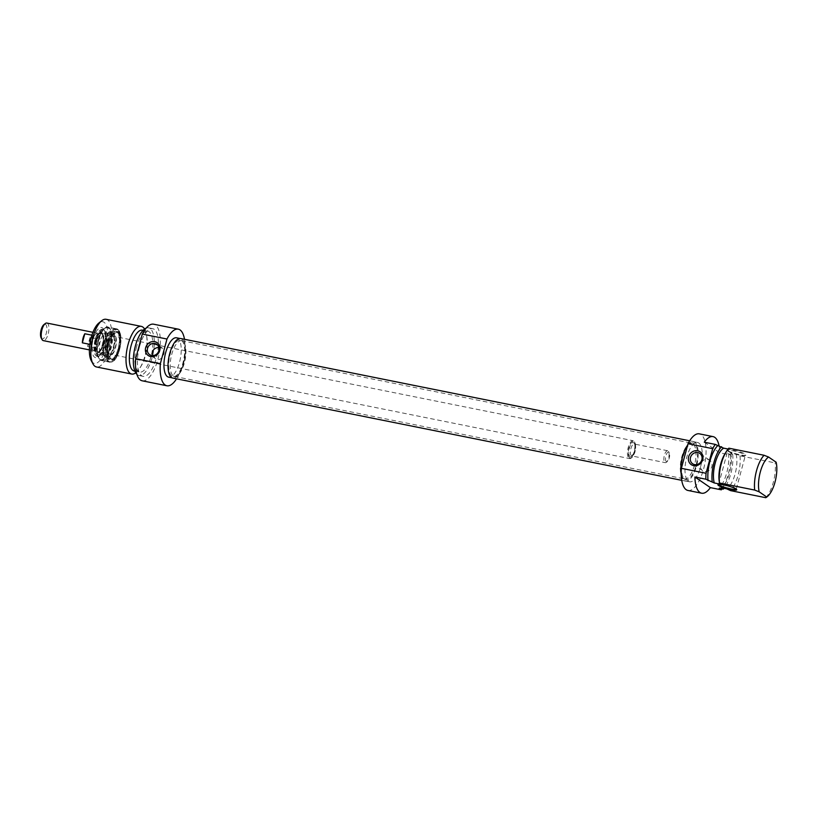 <?xml version="1.0" encoding="UTF-8"?>
<svg xmlns="http://www.w3.org/2000/svg" width="817" height="817" viewBox="0 0 817 817"><rect width="100%" height="100%" fill="white"/><g stroke="black" fill="none" stroke-linecap="round" stroke-linejoin="round"><path stroke-width="0.61" stroke-dasharray="4.08 3.06" d="M173.378 375.963A18.24 7.128 101.4 0 0 174.481 376.443A18.24 7.128 101.4 0 0 175.308 376.484A18.24 7.128 101.4 0 0 185.071 359.97A18.24 7.128 101.4 0 0 182.446 340.965A18.24 7.128 101.4 0 0 181.67 340.689A18.24 7.128 101.4 0 0 171.407 355.681A18.24 7.128 101.4 0 0 173.378 375.963M171.907 376.075A18.638 7.292 -78.6 0 1 170.14 354.323A18.638 7.292 -78.6 0 1 181.17 340.291A18.638 7.292 -78.6 0 1 183.856 359.725A18.638 7.292 -78.6 0 1 173.868 376.606A18.638 7.292 -78.6 0 1 171.907 376.075M683.441 478.456A18.24 7.128 -78.6 0 1 681.245 459.185A18.24 7.128 -78.6 0 1 690.916 443.131A18.24 7.128 -78.6 0 1 691.733 443.171A18.24 7.128 -78.6 0 1 695.134 462.453A18.24 7.128 -78.6 0 1 684.544 478.925A18.24 7.128 -78.6 0 1 683.778 478.65A18.24 7.128 -78.6 0 1 683.441 478.456M172.734 378.057A20.159 7.884 101.4 0 0 184.438 359.837A20.159 7.884 101.4 0 0 180.68 338.514M684.707 479.119A18.638 7.292 101.4 0 0 685.054 479.324A18.638 7.292 101.4 0 0 696.656 462.759A18.638 7.292 101.4 0 0 692.346 443.008A18.638 7.292 101.4 0 0 682.461 459.42A18.638 7.292 101.4 0 0 684.707 479.119M687.638 445.112A20.159 7.884 -78.6 0 1 693.48 441.558A20.159 7.884 -78.6 0 1 697.238 462.882A20.159 7.884 -78.6 0 1 685.534 481.101A20.159 7.884 -78.6 0 1 684.319 480.57A20.159 7.884 -78.6 0 1 681.184 473.911M629.029 458.347A9.12 3.564 101.4 0 0 629.58 458.582A9.12 3.564 101.4 0 0 631.235 458.041A9.12 3.564 101.4 0 0 634.87 450.351A9.12 3.564 101.4 0 0 634.482 441.854A9.12 3.564 101.4 0 0 633.175 440.71A9.12 3.564 101.4 0 0 628.038 448.206A9.12 3.564 101.4 0 0 629.029 458.347M629.733 457.877A8.507 3.329 -78.6 0 1 629.304 446.644A8.507 3.329 -78.6 0 1 634.829 442.487A8.507 3.329 -78.6 0 1 635.187 450.412A8.507 3.329 -78.6 0 1 631.796 457.591A8.507 3.329 -78.6 0 1 629.733 457.877M93.465 350.738A9.12 3.564 101.4 0 0 94.016 350.973A9.12 3.564 101.4 0 0 99.306 342.732A9.12 3.564 101.4 0 0 97.601 333.091A9.12 3.564 101.4 0 0 92.474 340.597A9.12 3.564 101.4 0 0 93.465 350.738M664.915 462.504A6.076 2.38 101.4 0 0 665.283 462.657A6.076 2.38 101.4 0 0 666.386 462.289A6.076 2.38 101.4 0 0 668.806 457.163A6.076 2.38 101.4 0 0 668.551 451.505A6.076 2.38 101.4 0 0 667.673 450.739A6.076 2.38 101.4 0 0 664.252 455.743A6.076 2.38 101.4 0 0 664.915 462.504M666.325 461.564A4.861 1.9 -78.6 0 1 666.08 455.14A4.861 1.9 -78.6 0 1 669.235 452.761A4.861 1.9 -78.6 0 1 669.44 457.295A4.861 1.9 -78.6 0 1 667.499 461.391A4.861 1.9 -78.6 0 1 666.325 461.564M41.167 337.932A7.445 2.911 101.4 0 0 41.79 338.667A7.445 2.911 101.4 0 0 46.732 331.14A7.445 2.911 101.4 0 0 43.822 324.706M46.845 323.052A8.967 3.503 -78.6 0 1 48.509 332.529A8.967 3.503 -78.6 0 1 43.311 340.628M93.495 350.585A8.967 3.503 101.4 0 0 94.047 350.82A8.967 3.503 101.4 0 0 99.245 342.721A8.967 3.503 101.4 0 0 97.57 333.244A8.967 3.503 101.4 0 0 92.525 340.618A8.967 3.503 101.4 0 0 93.495 350.585M90.064 337.37A8.967 3.503 -78.6 0 1 87.613 346.449L95.834 348.103A8.967 3.503 101.4 0 0 98.285 339.024L90.064 337.37L87.613 346.449M91.892 335.184L93.036 335.409A8.967 3.503 101.4 0 0 90.585 344.498L89.819 344.345M93.036 335.409L90.585 344.498M95.834 348.103L98.285 339.024M109.182 342.425A13.675 5.351 -78.6 0 1 116.606 332.264A13.675 5.351 -78.6 0 1 119.149 346.725A13.675 5.351 -78.6 0 1 111.214 359.082A13.675 5.351 -78.6 0 1 110.387 358.724A13.675 5.351 -78.6 0 1 109.182 342.425M109.999 342.589A13.675 5.351 101.4 0 0 112.031 359.245A13.675 5.351 101.4 0 0 114.523 358.418A13.675 5.351 101.4 0 0 119.976 346.888A13.675 5.351 101.4 0 0 119.394 334.143A13.675 5.351 101.4 0 0 117.423 332.427A13.675 5.351 101.4 0 0 109.999 342.589M152.871 355.579L155.312 358.54L157.375 359.439C162.838 360.757 166.484 350.422 162.43 348.195L158.896 347.327M95.14 339.576A13.828 5.413 101.4 0 0 97.192 356.416A13.828 5.413 101.4 0 0 99.705 355.589A13.828 5.413 101.4 0 0 105.219 343.926A13.828 5.413 101.4 0 0 104.637 331.038A13.828 5.413 101.4 0 0 102.646 329.302A13.828 5.413 101.4 0 0 95.14 339.576M96.508 339.852A13.828 5.413 101.4 0 0 98.571 356.692A13.828 5.413 101.4 0 0 106.598 344.202A13.828 5.413 101.4 0 0 104.014 329.578A13.828 5.413 101.4 0 0 96.508 339.852M98.418 339.821A16.258 6.362 101.4 0 0 103.218 359.051A16.258 6.362 101.4 0 0 110.469 332.182A16.258 6.362 101.4 0 0 98.418 339.821M93.24 338.932A15.349 6.005 -78.6 0 1 103.79 329.465A15.349 6.005 -78.6 0 1 104.433 343.763A15.349 6.005 -78.6 0 1 98.316 356.702A15.349 6.005 -78.6 0 1 92.587 353.863A15.349 6.005 -78.6 0 1 93.24 338.932M91.29 360.767A21.273 8.323 101.4 0 0 106.71 344.223A21.273 8.323 101.4 0 0 98.877 323.011M108.865 342.2A14.583 5.709 -78.6 0 1 118.884 333.203A14.583 5.709 -78.6 0 1 119.496 346.796A14.583 5.709 -78.6 0 1 113.686 359.092A14.583 5.709 -78.6 0 1 108.242 356.386A14.583 5.709 -78.6 0 1 108.865 342.2M142.219 380.804A28.871 11.295 101.4 0 0 158.978 354.721A28.871 11.295 101.4 0 0 153.596 324.196M184.489 339.28A28.871 11.295 -78.6 0 1 176.543 378.822M106.077 319.294A24.316 9.508 -78.6 0 1 110.612 345.009A24.316 9.508 -78.6 0 1 96.508 366.976M135.734 372.869A24.316 9.508 101.4 0 0 140.105 367.721A24.316 9.508 101.4 0 0 146.6 335.45A24.316 9.508 101.4 0 0 144.548 329.006M181.874 339.147A20.057 7.843 101.4 0 0 180.659 338.626A20.057 7.843 101.4 0 0 169.017 356.743A20.057 7.843 101.4 0 0 172.755 377.954A20.057 7.843 101.4 0 0 184.039 361.451A20.057 7.843 101.4 0 0 181.874 339.147M176.543 337.799A20.057 7.843 -78.6 0 1 177.759 338.32A20.057 7.843 -78.6 0 1 179.934 360.624A20.057 7.843 -78.6 0 1 168.639 377.127M134.213 370.979A20.813 8.139 101.4 0 0 141.412 365.567A20.813 8.139 101.4 0 0 146.968 337.932A20.813 8.139 101.4 0 0 142.413 330.16M136.602 346.725A20.813 8.139 101.4 0 0 139.697 372.082A20.813 8.139 101.4 0 0 151.778 353.281A20.813 8.139 101.4 0 0 147.897 331.263A20.813 8.139 101.4 0 0 136.602 346.725M136.878 374.329A24.316 9.508 101.4 0 0 139.013 375.514A24.316 9.508 101.4 0 0 153.116 353.547A24.316 9.508 101.4 0 0 148.592 327.842A24.316 9.508 101.4 0 0 146.172 328.107M139.503 346.725A24.316 9.508 101.4 0 0 143.118 376.341A24.316 9.508 101.4 0 0 157.232 354.374A24.316 9.508 101.4 0 0 152.697 328.669A24.316 9.508 101.4 0 0 139.503 346.725M115.493 347.828A10.938 4.279 101.4 0 0 114.799 335.011A10.938 4.279 101.4 0 0 107.517 344.386A10.938 4.279 101.4 0 0 110.612 355.855A10.938 4.279 101.4 0 0 115.493 347.828M108.089 342.078A14.44 5.648 101.4 0 0 109.886 359.551A14.44 5.648 101.4 0 0 118.618 346.612A14.44 5.648 101.4 0 0 115.554 331.304A14.44 5.648 101.4 0 0 108.089 342.078M118.833 349.451A16.626 6.505 101.4 0 0 117.066 329.455A16.626 6.505 101.4 0 0 106.71 344.223A16.626 6.505 101.4 0 0 110.561 361.839A16.626 6.505 101.4 0 0 118.833 349.451M118.097 349.349A16.871 6.597 101.4 0 0 116.3 329.057A16.871 6.597 101.4 0 0 115.585 328.802A16.871 6.597 101.4 0 0 106.435 341.332A16.871 6.597 101.4 0 0 108.937 361.88A16.871 6.597 101.4 0 0 109.692 361.911A16.871 6.597 101.4 0 0 118.097 349.349M95.099 340.076A10.784 4.218 101.4 0 0 95.946 352.862A10.784 4.218 101.4 0 0 102.962 343.467A10.784 4.218 101.4 0 0 100.113 332.1A10.784 4.218 101.4 0 0 95.099 340.076M96.682 340.229A11.755 4.596 101.4 0 0 97.601 354.159A11.755 4.596 101.4 0 0 105.25 343.926A11.755 4.596 101.4 0 0 102.145 331.539A11.755 4.596 101.4 0 0 96.682 340.229M95.405 340.291A9.875 3.86 101.4 0 0 96.876 352.321A9.875 3.86 101.4 0 0 102.615 343.395A9.875 3.86 101.4 0 0 100.767 332.958A9.875 3.86 101.4 0 0 95.405 340.291M95.946 340.403A9.875 3.86 101.4 0 0 97.417 352.433A9.875 3.86 101.4 0 0 103.146 343.508A9.875 3.86 101.4 0 0 101.308 333.06A9.875 3.86 101.4 0 0 95.946 340.403M100.307 341.118A10.784 4.218 101.4 0 0 101.277 353.996A10.784 4.218 101.4 0 0 101.911 354.261A10.784 4.218 101.4 0 0 108.171 344.519A10.784 4.218 101.4 0 0 106.159 333.111A10.784 4.218 101.4 0 0 105.475 333.111A10.784 4.218 101.4 0 0 100.307 341.118M104.045 341.874A10.784 4.218 101.4 0 0 105.648 355.017A10.784 4.218 101.4 0 0 106.608 354.935A10.784 4.218 101.4 0 0 111.909 345.264A10.784 4.218 101.4 0 0 110.755 334.296A10.784 4.218 101.4 0 0 109.897 333.857A10.784 4.218 101.4 0 0 104.045 341.874M718.674 484.399A9.12 1.379 15.1 0 1 718.674 484.318A9.12 1.379 15.1 0 1 718.837 484.134A9.12 1.379 15.1 0 1 726.721 485.063A9.12 1.379 15.1 0 1 735.708 488.341A9.12 1.379 15.1 0 1 736.229 488.832A9.12 1.379 15.1 0 1 736.28 489.066A9.12 1.379 15.1 0 1 736.24 489.138M728.325 451.392A9.12 1.379 -164.9 0 0 737.312 454.671A9.12 1.379 -164.9 0 0 745.196 455.6A9.12 1.379 -164.9 0 0 745.359 455.426A9.12 1.379 -164.9 0 0 736.914 451.709A9.12 1.379 -164.9 0 0 727.753 450.667A9.12 1.379 -164.9 0 0 727.804 450.902A9.12 1.379 -164.9 0 0 728.325 451.392M727.937 450.708A9.722 1.471 15.1 0 1 727.375 450.177A9.722 1.471 15.1 0 1 737.097 451.045A9.722 1.471 15.1 0 1 745.931 455.192A9.722 1.471 15.1 0 1 737.516 454.201A9.722 1.471 15.1 0 1 727.937 450.708M704.295 442.191L719.767 452.822L730.735 455.028L728.56 453.527L732.675 454.354L730.582 452.924L736.076 454.027L739.977 455.825L775.18 462.902L776.15 462.228M728.856 448.186L729.132 449.258L728.1 449.044M719.144 446.235A28.871 11.295 -78.6 0 1 719.767 452.822M719.736 484.052A20.813 8.139 -78.6 0 1 719.256 481.683M724.802 454.048A20.813 8.139 -78.6 0 1 729.132 449.258M687.934 490.455A28.871 11.295 101.4 0 0 704.693 464.383A28.871 11.295 101.4 0 0 699.311 433.847M730.735 455.028A28.871 11.295 -78.6 0 1 721.983 488.903M702.855 460.727A6.281 5.699 -55.5 0 0 702.61 470.623A6.281 5.699 -55.5 0 0 710.872 468.672A6.281 5.699 -55.5 0 0 709.728 460.267A6.281 5.699 -55.5 0 0 707.788 459.45A6.281 5.699 -55.5 0 0 702.855 460.727M765.784 497.706A24.316 9.508 101.4 0 0 775.18 462.902M739.977 455.825A24.316 9.508 -78.6 0 1 730.592 490.629M687.597 445.275A20.057 7.843 -78.6 0 1 693.459 441.66A20.057 7.843 -78.6 0 1 697.197 462.871A20.057 7.843 -78.6 0 1 685.565 480.988A20.057 7.843 -78.6 0 1 684.35 480.467A20.057 7.843 -78.6 0 1 681.184 473.533M688.465 481.295A20.057 7.843 101.4 0 0 689.671 481.816A20.057 7.843 101.4 0 0 701.313 463.699A20.057 7.843 101.4 0 0 697.575 442.487A20.057 7.843 101.4 0 0 686.29 458.991A20.057 7.843 101.4 0 0 688.465 481.295M736.076 454.027A20.813 8.139 -78.6 0 1 735.096 473.983A20.813 8.139 -78.6 0 1 726.681 488.832M730.582 452.924A20.813 8.139 -78.6 0 1 729.612 472.89A20.813 8.139 -78.6 0 1 721.197 487.729M732.675 454.354A24.316 9.508 -78.6 0 1 724.046 488.3M728.56 453.527A24.316 9.508 -78.6 0 1 719.174 488.331M630.05 456.713A7.292 2.849 101.4 0 0 635.044 447.777A7.292 2.849 101.4 0 0 630.683 444.775A7.292 2.849 101.4 0 0 630.05 456.713M631.459 455.774A6.076 2.38 -78.6 0 1 630.795 449.013A6.076 2.38 -78.6 0 1 634.217 444.019A6.076 2.38 -78.6 0 1 635.35 450.443A6.076 2.38 -78.6 0 1 631.827 455.937A6.076 2.38 -78.6 0 1 631.459 455.774M98.357 339.79A16.411 6.413 -78.6 0 1 110.53 332.07A16.411 6.413 -78.6 0 1 103.208 359.194A16.411 6.413 -78.6 0 1 98.357 339.79M108.232 341.772A16.411 6.413 101.4 0 0 113.083 361.185A16.411 6.413 101.4 0 0 120.405 334.051A16.411 6.413 101.4 0 0 108.232 341.772M98.704 339.749A17.014 6.659 101.4 0 0 101.226 360.481A17.014 6.659 101.4 0 0 111.112 345.111A17.014 6.659 101.4 0 0 107.936 327.106A17.014 6.659 101.4 0 0 98.704 339.749M107.476 341.516A17.014 6.659 -78.6 0 1 116.708 328.873A17.014 6.659 -78.6 0 1 119.885 346.868A17.014 6.659 -78.6 0 1 110.009 362.248A17.014 6.659 -78.6 0 1 107.476 341.516M95.998 340.434A9.722 3.799 101.4 0 0 98.877 351.943A9.722 3.799 101.4 0 0 103.208 335.869A9.722 3.799 101.4 0 0 95.998 340.434M96.937 340.72A9.161 3.585 101.4 0 0 97.764 351.647A9.161 3.585 101.4 0 0 103.269 345.07A9.161 3.585 101.4 0 0 101.328 333.918A9.161 3.585 101.4 0 0 96.937 340.72M107.323 342.793A9.222 3.605 101.4 0 0 109.519 353.965A9.222 3.605 101.4 0 0 114.043 345.693A9.222 3.605 101.4 0 0 113.063 336.328A9.222 3.605 101.4 0 0 107.323 342.793M108.242 342.844A10.029 3.922 101.4 0 0 109.131 354.803A10.029 3.922 101.4 0 0 115.177 347.613A10.029 3.922 101.4 0 0 114.298 335.654A10.029 3.922 101.4 0 0 108.242 342.844M113.349 347.674A12.633 4.943 101.4 0 0 112.542 332.876A12.633 4.943 101.4 0 0 104.617 341.68A12.633 4.943 101.4 0 0 107.711 356.937A12.633 4.943 101.4 0 0 113.349 347.674M104.402 341.445A13.756 5.382 101.4 0 0 106.108 358.112A13.756 5.382 101.4 0 0 114.441 345.775A13.756 5.382 101.4 0 0 111.52 331.181A13.756 5.382 101.4 0 0 104.402 341.445M98.755 339.79A16.871 6.597 101.4 0 0 101.257 360.328A16.871 6.597 101.4 0 0 111.051 345.091A16.871 6.597 101.4 0 0 107.905 327.26A16.871 6.597 101.4 0 0 98.755 339.79M96.171 339.882A13.225 5.168 101.4 0 0 100.082 355.518A13.225 5.168 101.4 0 0 105.975 333.673A13.225 5.168 101.4 0 0 96.171 339.882M182.446 340.965L181.17 340.291M175.308 376.484L173.868 376.606M174.481 376.443L684.544 478.925M181.67 340.689L691.733 443.171M683.778 478.65L685.054 479.324M690.916 443.131L692.346 443.008M681.735 480.335L685.534 481.101M689.671 440.792L693.48 441.558M634.829 442.487L634.482 441.854M631.796 457.591L631.235 458.041M94.016 350.973L629.58 458.582M97.601 333.091L633.175 440.71M667.673 450.739L634.206 444.009C633.379 443.999 636.566 442.691 633.655 453.466L631.807 455.937L665.283 462.657M669.235 452.761L668.551 451.505M667.499 461.391L666.386 462.289M89.39 349.89L94.047 350.82M92.924 332.305L97.57 333.244M117.423 332.427L116.606 332.264M112.031 359.245L111.214 359.082M97.192 356.416L98.571 356.692C94.874 354.792 94.067 349.176 96.14 339.831C99.388 329.782 102.493 329.2 104.014 329.578L102.646 329.302M104.637 331.038L103.79 329.465M99.705 355.589L98.316 356.702M119.394 334.143L118.884 333.203M114.523 358.418L113.686 359.092M162.43 348.195L156.772 344.304M155.312 358.54L149.664 354.66M98.326 339.739C100.838 329.057 107.538 325.646 107.936 327.106L116.708 328.873L119.384 331.048L120.712 335.082L120.273 346.796C117.893 357.141 114.554 360.328 113.971 360.716L110.009 362.248L101.226 360.481C96.743 358.101 95.773 351.187 98.326 339.739M171.958 377.791L172.755 377.954M179.863 338.463L180.659 338.626M146.968 337.932L146.6 335.45M141.412 365.567L140.105 367.721M134.887 371.122L139.697 372.082M143.087 330.293L147.897 331.263M139.013 375.514L143.118 376.341M148.592 327.842L152.697 328.669M101.277 353.996L97.764 351.647C97.192 351.78 101.431 354.496 103.493 339.31C102.656 334.194 101.931 332.396 101.328 333.918L105.475 333.111M106.608 354.935L109.519 353.965C109.682 353.567 106.343 356.753 108.304 342.915C113.257 331.436 112.215 337.748 113.063 336.328L110.755 334.296M114.799 335.011L112.542 332.876C113.604 332.815 114.155 335.93 114.196 342.231C113.512 351.371 108.222 357.958 107.711 356.937L110.612 355.855M109.886 359.551L106.108 358.112C102.779 355.793 102.115 350.248 104.106 341.445C108.416 329.261 110.714 331.763 111.52 331.181L115.554 331.304M117.066 329.455L116.3 329.057M110.561 361.839L109.692 361.911M115.585 328.802L107.905 327.26C107.507 325.809 100.869 329.19 98.377 339.77C95.844 351.116 96.804 357.969 101.257 360.328L108.937 361.88M95.946 352.862L97.601 354.159M100.113 332.1L102.145 331.539M96.876 352.321L97.417 352.433M100.767 332.958L101.308 333.06M101.911 354.261L105.648 355.017M106.159 333.111L109.897 333.857M718.837 484.134L718.102 484.552M736.229 488.832L736.658 489.557M736.28 489.066L745.359 455.426M718.674 484.318L727.753 450.667M745.196 455.6L745.931 455.192M727.804 450.902L727.375 450.177M709.728 460.267L699.75 453.404M702.61 470.623L692.632 463.76M697.575 442.487L693.459 441.66M689.671 481.816L685.565 480.988"/><path stroke-width="1.23" d="M689.671 440.792L180.68 338.514A20.159 7.884 101.4 0 0 169.333 355.109A20.159 7.884 101.4 0 0 171.509 377.525A20.159 7.884 101.4 0 0 172.734 378.057L681.735 480.335M681.184 473.911A20.159 7.884 -78.6 0 1 687.638 445.112M45.211 323.593L43.822 324.706A7.445 2.911 101.4 0 0 40.85 330.987A7.445 2.911 101.4 0 0 41.167 337.932L42.014 339.504A8.967 3.503 -78.6 0 1 41.636 331.151A8.967 3.503 -78.6 0 1 45.211 323.593A8.967 3.503 -78.6 0 1 46.845 323.052L92.924 332.305M89.39 349.89L43.311 340.628A8.967 3.503 -78.6 0 1 42.77 340.393A8.967 3.503 -78.6 0 1 42.014 339.504M89.819 344.345L82.354 342.844A8.967 3.503 -78.6 0 1 84.805 333.755L91.892 335.184M82.354 342.844L84.805 333.755M158.896 347.327C153.78 347.971 151.778 350.728 152.871 355.579M101.665 320.764L98.877 323.011A21.273 8.323 101.4 0 0 91.198 337.533A21.273 8.323 101.4 0 0 91.29 360.767L92.995 363.912A24.316 9.508 -78.6 0 1 92.893 337.36A24.316 9.508 -78.6 0 1 101.665 320.764A24.316 9.508 -78.6 0 1 106.077 319.294L141.28 326.371A24.316 9.508 101.4 0 0 128.085 344.427A24.316 9.508 101.4 0 0 131.7 374.043A24.316 9.508 101.4 0 0 135.734 372.869M151.605 355.477A6.281 5.699 124.5 0 1 149.664 354.66A6.281 5.699 124.5 0 1 148.52 346.255A6.281 5.699 124.5 0 1 156.772 344.304A6.281 5.699 124.5 0 1 158.488 351.708A6.281 5.699 124.5 0 1 151.605 355.477M150.685 356.569A7.802 7.077 -55.5 0 0 159.795 346.622A7.802 7.077 -55.5 0 0 147.601 344.171A7.802 7.077 -55.5 0 0 150.685 356.569M160.346 363.626L166.985 339.024A28.871 11.295 -78.6 0 1 178.28 329.159L153.596 324.196A28.871 11.295 101.4 0 0 142.301 334.061L135.663 358.673A28.871 11.295 101.4 0 0 142.219 380.804L166.903 385.767A28.871 11.295 -78.6 0 1 160.346 363.626L135.663 358.673M142.301 334.061L166.985 339.024M178.28 329.159A28.871 11.295 -78.6 0 1 184.489 339.28M176.543 378.822A28.871 11.295 -78.6 0 1 166.903 385.767M131.7 374.043L96.508 366.976A24.316 9.508 -78.6 0 1 92.995 363.912M144.548 329.006A24.316 9.508 101.4 0 0 141.28 326.371M171.958 377.791L168.639 377.127A20.057 7.843 -78.6 0 1 164.901 355.916A20.057 7.843 -78.6 0 1 176.543 337.799L179.863 338.463M143.087 330.293L142.413 330.16A20.813 8.139 101.4 0 0 131.118 345.632A20.813 8.139 101.4 0 0 134.213 370.979L134.887 371.122M146.172 328.107A24.316 9.508 101.4 0 0 135.397 345.897A24.316 9.508 101.4 0 0 136.878 374.329M736.24 489.138A9.12 1.379 15.1 0 1 728.652 488.413A9.12 1.379 15.1 0 1 719.256 485.032A9.12 1.379 15.1 0 1 718.674 484.399M736.097 489.036A9.722 1.471 -164.9 0 0 726.517 485.533A9.722 1.471 -164.9 0 0 718.102 484.552A9.722 1.471 -164.9 0 0 726.936 488.699A9.722 1.471 -164.9 0 0 736.658 489.557A9.722 1.471 -164.9 0 0 736.097 489.036M721.35 489.832L710.382 487.626L694.899 476.995L705.868 479.201L714.252 482.959L719.736 484.052L719.471 482.99L754.673 490.057L759.187 491.834L766.754 497.032L765.784 497.706L730.592 490.629L726.681 488.832L721.197 487.729L723.28 489.158L719.174 488.331L721.35 489.832A28.871 11.295 -78.6 0 0 721.983 488.903M759.187 491.834A21.273 8.323 -78.6 0 1 768.572 457.03L776.15 462.228A21.273 8.323 -78.6 0 1 767.337 496.603A21.273 8.323 -78.6 0 1 766.754 497.032L765.784 497.706M719.736 484.052L719.471 482.99A24.316 9.508 -78.6 0 1 726.109 451.893A24.316 9.508 -78.6 0 1 728.856 448.186L764.058 455.263A24.316 9.508 101.4 0 0 754.673 490.057M768.572 457.03L764.058 455.263M728.1 449.044L723.637 448.155L715.263 444.397L704.295 442.191A28.871 11.295 -78.6 0 1 713.027 436.605A28.871 11.295 -78.6 0 1 719.144 446.235M710.382 487.626A28.871 11.295 -78.6 0 1 701.65 493.213A28.871 11.295 -78.6 0 1 694.899 476.995M719.491 483.307L719.256 481.683A20.813 8.139 -78.6 0 1 724.802 454.048L726.109 451.893M714.252 482.959A20.813 8.139 -78.6 0 1 715.222 462.994A20.813 8.139 -78.6 0 1 723.637 448.155M712.169 481.519A24.316 9.508 -78.6 0 1 721.554 446.715M708.053 480.692A24.316 9.508 -78.6 0 1 717.438 445.888M705.868 479.201A28.871 11.295 -78.6 0 1 706.051 473.278L681.378 468.325A28.871 11.295 101.4 0 0 687.934 490.455L701.65 493.213M713.027 436.605L699.311 433.847A28.871 11.295 101.4 0 0 688.016 443.713L712.7 448.676A28.871 11.295 -78.6 0 1 715.263 444.397M706.051 473.278L712.7 448.676M697.81 452.587A6.281 5.699 124.5 0 1 699.75 453.404A6.281 5.699 124.5 0 1 700.894 461.809A6.281 5.699 124.5 0 1 692.632 463.76A6.281 5.699 124.5 0 1 690.916 456.356A6.281 5.699 124.5 0 1 697.81 452.587M697.677 450.78A7.802 7.077 -55.5 0 0 688.568 460.717A7.802 7.077 -55.5 0 0 700.751 463.168A7.802 7.077 -55.5 0 0 697.677 450.78M688.016 443.713L681.378 468.325M681.184 473.533A20.057 7.843 -78.6 0 1 687.597 445.275M724.046 488.3A24.316 9.508 -78.6 0 1 723.28 489.158M767.337 496.603L766.52 497.267"/></g></svg>
